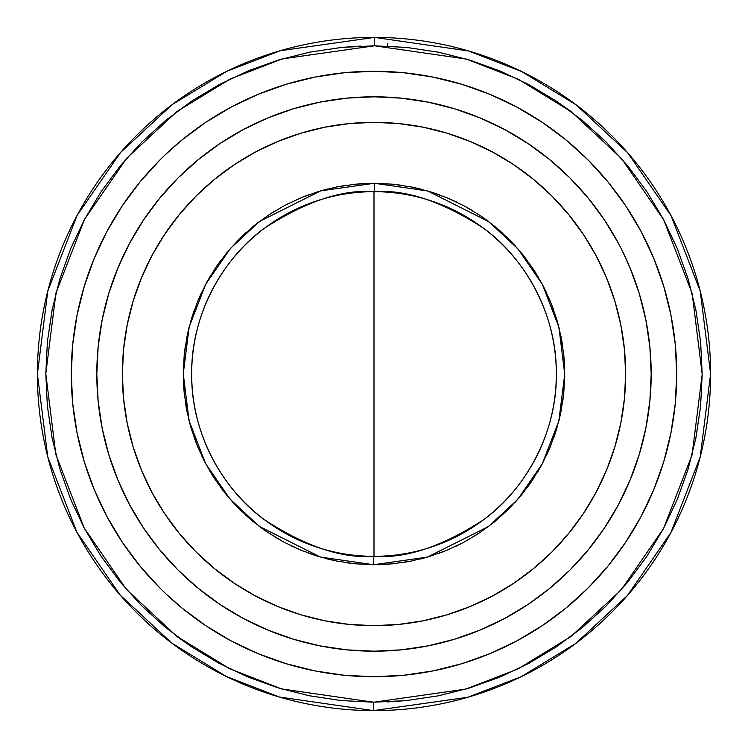 <?xml version="1.0" encoding="UTF-8"?>
<svg xmlns="http://www.w3.org/2000/svg" width="748" height="748" viewBox="0 0 748 748"><rect width="100%" height="100%" fill="white"/><g stroke="black" fill="none" stroke-linecap="round" stroke-linejoin="round"><path stroke-width="1.12" d="M438.029 695.883L406.155 700.614L374 702.194L465.882 689.067L517.794 669.021L570.874 636.585L621.214 589.863L663.513 528.565L692.05 454.971L702.194 374.262L692.171 293.525L663.756 219.893L621.551 158.52L571.285 111.723L518.252 79.213L466.378 59.073L374.514 45.806L374.533 37.4L468.678 50.986L521.842 71.612L576.212 104.907L627.759 152.854L671.078 215.733L700.259 291.215L710.6 374L700.221 456.925L670.928 532.539L627.441 595.501L575.708 643.467L521.15 676.734L467.818 697.258L373.467 710.6L373.486 702.194L374 702.194L373.486 702.194L373.467 710.6A336.6 336.6 0 0 1 37.4 374A336.6 336.6 0 0 1 374.533 37.4A336.6 336.6 0 0 1 710.6 374A336.6 336.6 0 0 1 373.467 710.6L279.322 697.014L226.158 676.388L171.788 643.093L120.241 595.146L76.922 532.267L47.741 456.785L37.4 374L47.779 291.075L77.072 215.461L120.559 152.499L172.292 104.533L226.85 71.266L280.182 50.742L374.533 37.4L374.514 45.806L282.118 58.933L230.206 78.979L177.126 111.415L126.786 158.137L84.487 219.435L55.95 293.029L45.806 373.738L55.829 454.475L84.243 528.107L126.449 589.48L176.715 636.277L229.748 668.787L281.622 688.927L373.486 702.194L341.331 700.567L309.494 695.79L278.284 687.926L247.99 677.034L218.912 663.233L191.32 646.646L165.486 627.441L141.662 605.796L120.073 581.916L100.924 556.035L84.402 528.415L70.667 499.299L59.849 468.977L52.061 437.739L47.358 405.893L45.806 373.738L47.414 341.593L52.154 309.756L59.999 278.527L70.864 248.224L84.646 219.136L101.204 191.535L120.4 165.682L142.027 141.839L165.888 120.232L191.75 101.064L219.36 84.524L248.467 70.761L278.78 59.924L310.009 52.108L341.845 47.386L360.639 46.077M373.645 556.325L373.626 564.74L320.238 557.008L259.285 526.386L230.094 499.178L205.578 463.517L189.076 420.722L183.26 373.813L189.169 326.913L205.747 284.156L230.337 248.532L259.584 221.389L320.602 190.89L374.374 183.26L374.355 191.675C342.64 189.169 306.11 201.277 264.773 228.009C225.531 255.975 190.946 312.038 191.675 374C190.955 435.832 225.363 491.745 264.427 519.738C305.577 546.498 341.986 558.691 373.645 556.325A182.325 182.325 0 0 1 191.675 374A182.325 182.325 0 0 1 374.355 191.675A182.325 182.325 0 0 1 556.325 374C557.045 312.168 522.637 256.255 483.573 228.262C442.423 201.502 406.014 189.309 374.355 191.675L374.374 183.26L427.763 190.992L488.715 221.614L517.906 248.822L542.422 284.483L558.924 327.278L564.74 374.187L558.831 421.087L542.253 463.844L517.663 499.468L488.416 526.611L427.398 557.11L373.626 564.74L373.645 556.325C405.36 558.831 441.89 546.723 483.227 519.991C522.469 492.025 557.054 435.962 556.325 374A182.325 182.325 0 0 1 373.645 556.325L373.467 556.325M165.448 593.435L181.951 608.012L205.812 625.711L231.291 640.98L258.154 653.687L286.119 663.691L314.936 670.909L344.323 675.276L374 676.725L403.677 675.276L433.064 670.909L461.881 663.691L489.846 653.687L516.709 640.98L542.188 625.711L566.049 608.012L588.059 588.059L608.012 566.049L625.711 542.188L640.98 516.709L653.687 489.846L663.691 461.881L670.909 433.064L675.276 403.677L676.725 374A302.725 302.725 0 0 1 374 676.725A302.725 302.725 0 0 1 71.275 374A302.725 302.725 0 0 1 374 71.275A302.725 302.725 0 0 1 676.725 374L675.276 344.323L670.909 314.936L663.691 286.119L653.687 258.154L640.98 231.291L625.711 205.812L608.012 181.951L588.059 159.941L566.049 139.988L542.188 122.289L516.709 107.02L489.846 94.313L461.881 84.309L433.064 77.091L403.677 72.724L374 71.275L344.323 72.724L314.936 77.091L286.119 84.309L258.154 94.313L231.291 107.02L205.812 122.289L181.951 139.988L165.448 154.565M374 37.4L372.317 37.4M618.456 243.334L604.468 220.006L588.265 198.155L570.004 177.996L549.845 159.735L527.995 143.532L504.666 129.544L480.076 117.913L454.466 108.75L428.08 102.139L401.171 98.147L374 96.81L346.829 98.147L319.92 102.139L293.534 108.75L267.924 117.913L243.334 129.544L220.006 143.532L198.155 159.735L177.996 177.996L159.735 198.155L143.532 220.006L129.544 243.334L117.913 267.924L108.75 293.534L102.139 319.92L98.147 346.829L96.81 374L98.147 401.171L102.139 428.08L108.75 454.466L117.913 480.076L129.544 504.666L143.532 527.995L159.735 549.845L177.996 570.004L198.155 588.265L220.006 604.468L243.334 618.456L267.924 630.087L293.534 639.25L319.92 645.861L346.829 649.853L374 651.19L401.171 649.853L428.08 645.861L454.466 639.25L480.076 630.087L504.666 618.456L527.995 604.468L549.845 588.265L570.004 570.004L588.265 549.845L604.468 527.995L618.456 504.666L630.087 480.076L639.25 454.466L645.861 428.08L649.853 401.171L651.19 374A277.19 277.19 0 0 1 374 651.19A277.19 277.19 0 0 1 96.81 374A277.19 277.19 0 0 1 374 96.81A277.19 277.19 0 0 1 651.19 374L649.853 346.829L645.861 319.92L639.25 293.534L630.087 267.924L622.055 250.309M96.81 374.243A277.19 277.19 0 0 0 98.138 401.05M98.156 401.283A277.19 277.19 0 0 0 117.875 479.992M117.95 480.16A277.19 277.19 0 0 0 159.605 549.687M159.857 550.004A277.19 277.19 0 0 0 197.996 588.143M198.314 588.395A277.19 277.19 0 0 0 267.84 630.05M268.008 630.125A277.19 277.19 0 0 0 346.717 649.844M346.95 649.862A277.19 277.19 0 0 0 373.757 651.19M374.243 651.19A277.19 277.19 0 0 0 401.05 649.862M401.283 649.844A277.19 277.19 0 0 0 479.992 630.125M480.16 630.05A277.19 277.19 0 0 0 549.687 588.395M550.004 588.143A277.19 277.19 0 0 0 588.143 550.004M588.395 549.687A277.19 277.19 0 0 0 630.05 480.16M630.125 479.992A277.19 277.19 0 0 0 649.844 401.283M649.862 401.05A277.19 277.19 0 0 0 651.19 374.243M374 710.6L372.317 710.6L374 710.6M122.354 374A251.646 251.646 0 0 1 374 122.354A251.646 251.646 0 0 1 625.646 374L624.43 398.665L620.812 423.097L614.809 447.052L606.488 470.305L595.932 492.623L583.234 513.811L568.527 533.642L551.94 551.94L533.642 568.527L513.811 583.234L492.623 595.932L470.305 606.488L447.052 614.809L423.097 620.812L398.665 624.43L374 625.646L349.335 624.43L324.903 620.812L300.948 614.809L277.695 606.488L255.377 595.932L234.189 583.234L214.358 568.527L196.06 551.94L179.473 533.642L164.766 513.811L152.068 492.623L141.512 470.305L133.191 447.052L127.188 423.097L123.57 398.665L122.354 374L123.57 349.335L127.188 324.903L133.191 300.948L141.512 277.695L152.068 255.377L164.766 234.189L179.473 214.358L196.06 196.06L214.358 179.473L234.189 164.766L255.377 152.068L277.695 141.512L300.948 133.191L324.903 127.188L349.335 123.57L374 122.354L398.665 123.57L423.097 127.188L447.052 133.191L470.305 141.512L492.623 152.068L513.811 164.766L533.642 179.473L551.94 196.06L568.527 214.358L583.234 234.189L595.932 255.377L606.488 277.695L614.809 300.948L620.812 324.903L624.43 349.335L625.646 374A251.646 251.646 0 0 1 374 625.646A251.646 251.646 0 0 1 122.354 374M377.057 564.712L389.586 564.095M401.975 562.674L411.213 561.065M420.254 559.046L427.136 557.185M438.122 553.632L444.892 551.07M455.401 546.489L461.946 543.254M463.928 542.207L478.028 533.866M487.406 527.359L507.238 510.482M515.082 502.357L521.347 495.12M527.003 487.883L531.314 481.852M537.419 472.362L541.131 465.911M546.246 455.915L549.331 449.081M553.445 438.655L555.839 431.568M558.887 420.89L560.598 413.494M562.58 402.583L563.581 395M564.478 383.976L564.721 376.338M564.534 365.314L563.842 355.599M562.777 346.726L561.496 338.994M559.205 328.4L557.167 320.817M553.857 310.504L551.089 303.146M546.788 293.235L542.384 284.408M538.046 276.695L533.857 269.953M527.742 261.117L522.889 254.778M515.961 246.616L509.164 239.425M502.806 233.329L496.775 228.037M488.453 221.417L481.89 216.714M473.007 210.973L465.939 206.878M456.532 202.044L446.949 197.762M439.347 194.807L431.568 192.161M421.461 189.263L413.42 187.383M411.718 187.028L411.148 186.916M403.237 185.523L394.972 184.419M393.233 184.232L392.635 184.176M370.943 183.288L358.414 183.905M346.025 185.326L336.787 186.935M327.746 188.954L320.864 190.815M309.878 194.368L303.108 196.93M301.005 197.79L286.054 204.746M276.115 210.3L269.972 214.134M260.594 220.641L252.992 226.56M246.139 232.469L240.763 237.518M239.229 239.033L226.653 252.88M220.997 260.117L216.686 266.148M210.581 275.638L206.869 282.089M201.754 292.085L198.669 298.92M194.555 309.345L192.161 316.432M189.113 327.11L187.402 334.506M185.42 345.417L184.419 353M183.522 364.024L183.279 371.663M183.466 382.686L184.158 392.401M185.224 401.274L186.504 409.006M188.795 419.6L190.834 427.183M194.143 437.496L196.911 444.854M201.212 454.765L205.616 463.592M209.954 471.305L214.143 478.047M220.258 486.883L225.111 493.222M232.039 501.384L238.836 508.575M245.194 514.671L251.225 519.963M259.547 526.583L266.11 531.286M274.993 537.027L282.061 541.122M291.468 545.956L301.051 550.238M308.653 553.193L316.432 555.839M326.539 558.737L334.58 560.617M336.282 560.972L336.852 561.084M344.763 562.477L353.028 563.581M354.767 563.768L355.365 563.824M374.374 183.26L355.319 184.186L336.815 186.925L318.667 191.469L301.051 197.762L284.137 205.756L268.093 215.368L253.058 226.504L239.192 239.061L226.625 252.918L215.471 267.934L205.85 283.978L197.837 300.883L191.525 318.489L186.963 336.628L184.204 355.132L183.26 373.813L184.167 392.494L186.888 411.007L191.413 429.156L197.696 446.771L205.672 463.695L215.265 479.749L226.392 494.793L238.93 508.668L252.777 521.253L267.784 532.426L283.81 542.066L300.705 550.089L318.311 556.428L336.441 561L354.945 563.777L373.626 564.74L392.681 563.814L411.185 561.075L429.333 556.531L446.949 550.238L463.863 542.244L479.907 532.632L494.942 521.496L508.808 508.939L521.375 495.083L532.529 480.066L542.15 464.022L550.163 447.117L556.475 429.511L561.037 411.372L563.796 392.868L564.74 374.187L563.833 355.506L561.112 336.993L556.587 318.844L550.304 301.229L542.328 284.305L532.735 268.252L521.608 253.207L509.07 239.332L495.223 226.747L480.216 215.574L464.19 205.934L447.295 197.911L429.689 191.572L411.559 187L393.055 184.223L374.374 183.26M133.191 300.948L141.512 277.695M234.189 164.766L255.377 152.068M447.052 133.191L470.305 141.512M583.234 234.189L595.932 255.377M614.809 447.052L606.488 470.305M513.811 583.234L492.623 595.932M300.948 614.809L277.695 606.488M164.766 513.811L152.068 492.623M556.568 101.279L570.584 111.19M341.845 47.386L374.514 45.806L406.669 47.433L438.506 52.21L469.716 60.074L500.01 70.967L529.088 84.767L556.68 101.354L582.514 120.559L606.338 142.204L627.927 166.084L647.076 191.965L663.598 219.585L677.333 248.701L688.151 279.023L695.939 310.261L700.642 342.107L702.194 374.262L700.586 406.407L695.846 438.244L688.001 469.473L677.136 499.776L663.354 528.864L646.796 556.465L627.6 582.318L605.974 606.16L582.112 627.768L556.25 646.936L528.64 663.476L499.533 677.239L469.22 688.076L437.991 695.892M406.155 700.614L387.361 701.923M191.432 646.721L177.828 637.109M622.055 497.691L618.484 504.62M504.666 618.456L497.691 622.055M250.309 622.055L243.381 618.484M129.544 504.666L125.944 497.691M125.944 250.309L129.516 243.381M243.334 129.544L250.309 125.944M497.691 125.944L504.62 129.516M651.19 373.757A277.19 277.19 0 0 0 649.862 346.95M649.844 346.717A277.19 277.19 0 0 0 630.125 268.008M630.05 267.84A277.19 277.19 0 0 0 588.395 198.314M588.143 197.996A277.19 277.19 0 0 0 550.004 159.857M549.687 159.605A277.19 277.19 0 0 0 480.16 117.95M479.992 117.875A277.19 277.19 0 0 0 401.283 98.156M401.05 98.138A277.19 277.19 0 0 0 374.243 96.81M373.757 96.81A277.19 277.19 0 0 0 346.95 98.138M346.717 98.156A277.19 277.19 0 0 0 268.008 117.875M267.84 117.95A277.19 277.19 0 0 0 198.314 159.605M197.996 159.857A277.19 277.19 0 0 0 159.857 197.996M159.605 198.314A277.19 277.19 0 0 0 117.95 267.84M117.875 268.008A277.19 277.19 0 0 0 98.156 346.717M98.138 346.95A277.19 277.19 0 0 0 96.81 373.757M588.059 588.059L582.552 593.435M582.552 154.565L588.059 159.941M159.941 159.941L139.988 181.951L122.289 205.812L107.02 231.291L94.313 258.154L84.309 286.119L77.091 314.936L72.724 344.323L71.275 374L72.724 403.677L77.091 433.064L84.309 461.881L94.313 489.846L107.02 516.709L122.289 542.188L139.988 566.049L159.941 588.059M374 556.325L374 191.675M387.361 46.077L387.361 43.655"/></g></svg>
